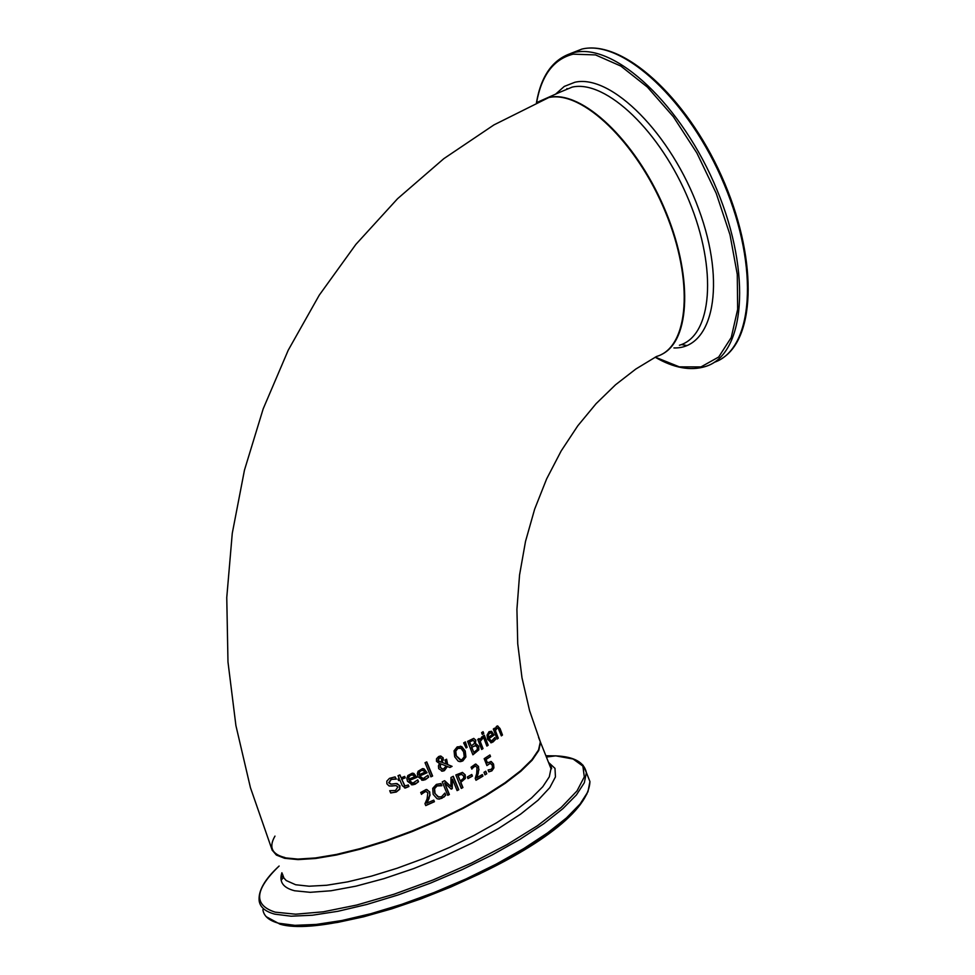 <?xml version="1.0" encoding="UTF-8"?>
<svg xmlns="http://www.w3.org/2000/svg" width="975" height="975" viewBox="0 0 975 975"><rect width="100%" height="100%" fill="white"/><g stroke="black" fill="none" stroke-linecap="round" stroke-linejoin="round"><path stroke-width="1.46" d="M490.827 761.463L493.265 764.01L493.643 767.837L491.619 770.811L488.816 771.822M485.879 759.342L487.293 762.913L491.229 761.524L493.545 764.059L493.923 767.873L491.9 770.859L488.841 771.871L488.085 769.97L491.315 769.287L492.485 767.496L492.156 764.973L490.181 763.364L486.903 765.582L484.173 758.684L489.913 754.967L490.523 756.539L485.879 759.342L487.573 762.95M489.706 755.113L490.242 756.503M490.425 763.352L486.805 765.351M490.523 756.539L486.159 759.379M397.057 783.559L399.653 785.716L399.482 789.153L395.984 791.98L390.67 792.931M392.072 786.069L388.964 785.874L386.88 783.803L386.831 781.146L389.464 778.355L394.851 776.941L396.386 779.098L391.292 779.391L388.988 782.779L391.341 784.156L396.143 783.51L399.933 785.765L399.774 789.202L396.277 792.029L390.683 792.967L389.72 790.701L395.46 790.53L397.934 786.898L395.667 785.533L389.683 786.069M389.817 790.664L390.853 790.896M396.167 785.557L391.792 786.021M395.314 778.952L391.012 779.342L388.696 782.73L390.524 784.083M395.192 776.929L396.094 779.049M417.556 780.037L418.251 781.682L416.849 782.974L411.304 784.777M412.9 773.212L416.654 777.319L409.122 780.573L412.011 783.059M412.364 774.832L410.463 775.101L408.61 776.843L408.562 779.257L414.607 776.819L413.132 775.052L410.731 775.149L408.878 776.892L408.842 779.305M409.39 780.609L412.815 783.132L417.739 779.854L418.519 781.718L415.192 784.193L412.449 784.863L407.452 781.292L406.855 778.464L407.842 775.539L412.279 773.187L413.863 773.467L416.922 777.355L409.122 780.573M408.927 786.496L405.344 788.019L402.273 785.679L399.872 780.049L398.58 780.573L397.971 779.147L399.263 778.623L398.007 775.698L399.921 774.918L401.176 777.843L404.649 776.405L405.259 777.818L401.785 779.269L404.954 785.984L408.281 784.948L408.927 786.496L404.588 787.958M399.872 780.049L398.519 780.439M399.701 775.015L401.176 777.843M408.074 785.082L408.647 786.447M401.785 779.269L404.674 785.935M405.259 777.818L401.505 779.22M404.442 776.49L404.978 777.782M427.72 775.454L428.403 777.087L427.062 778.391L421.724 780.232M423.138 768.641L426.806 772.724L419.555 776.027L422.382 778.513M422.638 770.262L420.81 770.543L419.031 772.297L419.006 774.723L424.832 772.249L423.382 770.482L421.078 770.591L419.299 772.346L419.287 774.759M419.835 776.063L423.174 778.574L427.891 775.271L428.671 777.136L425.478 779.622L422.845 780.305L417.958 776.758L417.373 773.589L418.092 771.286L422.541 768.617L424.088 768.885L427.074 772.773L419.555 776.027M447.403 766.435L444.405 770.64L442.516 771.176L438.689 768.653L438.445 765.789L439.493 763.523L436.495 761.378L436.508 758.769L438.677 756.527L440.334 756.039L443.089 757.697L443.345 759.793L441.98 762.316L446.355 764.059L444.929 760.073L446.599 759.22L447.708 764.595L452.083 766.362L449.926 767.483L447.135 766.399L444.137 770.591L441.541 771.115M452.083 766.362L449.731 767.398M447.708 764.595L451.815 766.326M446.392 759.318L447.44 764.546M446.355 764.059L441.98 762.316M440.883 756.052L442.833 757.66L443.077 759.744L441.724 762.267M440.602 763.754L440.334 767.325L443.052 769.275L446.331 766.021L440.334 763.717L440.066 767.288L442.394 769.226M439.03 761.499L440.895 762.072L441.748 760.329L441.468 758.721L439.737 757.514L438.177 760.439L440.468 762.011M439.969 757.514L438.811 757.66L437.921 760.402L438.762 761.463M426.55 761.987L432.352 775.99L430.84 776.697M430.901 776.843L425.027 762.694L426.758 761.889L432.62 776.027L430.901 776.843M478.822 749.872L472.899 754.808L467.586 741.366L473.692 738.404L475.788 740.183L475.41 744.059L478.749 746.143L478.822 749.872L472.826 754.638M476.324 743.986L478.481 746.107L478.542 749.836M473.801 738.404L475.52 740.147L475.117 743.962M475.581 745.607L471.559 747.386L473.789 752.395L477.263 749.592L477.275 747.155L475.3 745.57L471.559 747.386M471.827 747.435L473.789 752.395M473.265 740.305L469.414 741.963L471.23 745.936L474.435 743.462L474.374 741.366L472.717 740.269L469.414 741.963M469.682 741.999L471.23 745.936M460.346 746.168L464.965 750.933L465.636 756.905L462.564 760.878L459.408 761.597M459.798 747.959L457.567 748.386L455.459 751.237L456.105 755.857L459.993 759.781M462.223 759.367L464.234 756.697L463.612 751.896L461.029 748.361L457.836 748.422L455.727 751.274L456.373 755.893L460.785 759.818L462.223 759.367M461.76 746.57L465.233 750.982L465.904 756.953L462.832 760.914L460.553 761.646L458.226 761.207L454.679 756.795L454.045 750.811L457.202 746.874L461.492 746.533M488.183 745.229L486.891 746.082L483.015 736.04L484.319 735.187L488.183 745.229L486.83 745.912M484.1 735.333L487.902 745.193M465.16 742.024L466.854 747.289L466.001 747.776M466.074 747.922L463.661 742.889L465.38 741.902L467.122 747.325L466.074 747.922M495.519 739.403L491.558 742.755L487.634 739.367L487.049 735.113L489.048 731.664L491.595 731.311L494.045 735.101L488.962 738.623L491.644 741.012L494.812 737.575L495.519 739.403L493.082 741.951L490.705 742.731M491.595 731.311L493.752 735.065L488.682 738.587L491.047 740.988M494.666 737.88L495.227 739.367M491.193 732.92L489.499 733.102L488.036 734.87L488.183 737.295L492.375 734.65L491.193 732.92M490.535 732.725L488.036 734.87M488.317 734.906L488.463 737.332M481.76 736.868L482.393 738.489L479.968 741.427L482.747 748.556L481.613 749.275M478.896 738.672L479.688 740.037L481.991 736.771L482.32 738.538M482.601 738.575L480.236 741.463L483.015 748.593L481.674 749.446L477.75 739.379L479.103 738.538L479.688 740.037M502.478 735.028L501.345 735.893L498.164 728.13L496.811 728.179L495.458 730.714L498.274 738.197L497.092 739.062L493.313 729.044L494.508 728.191L494.922 729.3L496.519 726.363L497.445 725.936L500.053 728.544L502.478 735.028L501.272 735.686M497.689 725.924L499.761 728.508L502.174 734.992M494.922 729.3L494.288 728.349M497.518 727.862L495.166 730.677L497.981 738.16L497.018 738.867M482.881 731.835L483.49 733.419L482.223 734.248M482.284 734.419L481.613 732.664L483.088 731.701L483.771 733.456L482.284 734.419M444.308 796.843L439.298 799.11L436.995 798.683L433.132 794.284L432.729 788.348L436.386 784.4L440.98 783.547L441.87 785.716L436.995 785.935L434.57 788.751L435.033 793.394L437.97 796.88L441.468 796.831L444.88 793.089L445.758 795.222L441.809 798.342L438.043 799.013M440.724 783.547L441.517 785.716M440.322 785.436L436.739 785.899L434.302 788.702L434.765 793.358L438.847 797.184M445.758 795.222L444.039 796.807M444.71 793.26L445.49 795.186M433.582 800.231L434.168 801.645L425.697 805.46M426.843 789.531L429.451 791.834L429.841 794.869L426.623 803.193L433.79 800.134L434.436 801.694L425.758 805.606L424.966 803.693L427.062 798.915L427.854 792.846L425.746 791.383L421.395 794.198M426.087 791.395L422.394 792.967M422.675 793.016L421.456 794.345M421.59 794.369L420.688 792.492L426.185 789.494L429.719 791.883L429.841 794.869M430.109 794.918L428.915 798.025M429.195 798.074L426.904 803.242M462.296 772.395L464.941 774.808L465.087 778.379L460.639 782.486L462.674 787.495L461.236 788.263M460.907 782.523L462.93 787.544L461.297 788.422L455.849 774.954L462.479 772.419L465.209 774.857L465.355 778.416L460.639 782.486M461.857 774.247L457.848 775.588L460.285 780.999L463.673 778.196L463.564 775.82L461.114 774.187L457.848 775.588M458.116 775.637L460.285 780.999M453.107 776.392L458.506 789.701L457.043 790.469M444.49 780.756L450.938 786.569L450.974 777.489L453.302 776.283L458.774 789.75L457.104 790.615L452.388 779.013L452.266 788.617L451.23 789.141L444.649 782.925L449.39 794.54L447.708 795.198M444.649 782.925L449.122 794.491M452.388 779.013L452.01 788.568L451.108 789.031M449.39 794.54L447.769 795.344L442.26 781.852L444.637 780.682L450.938 786.569M472.424 776.1L467.976 778.611L467.317 776.977L471.766 774.467L472.424 776.1L467.903 778.452M471.559 774.577L472.156 776.051M482.125 774.711L482.674 776.088L475.922 780.11M475.922 764.095L478.237 766.362L478.725 769.397L476.543 777.831L482.332 774.577L482.954 776.137L475.995 780.268L475.227 778.367L476.69 773.516L477.019 767.41L475.166 765.997L471.729 768.885M475.422 765.984L472.473 767.654M472.741 767.703L471.803 769.068M471.912 769.092L471.059 767.215L475.41 764.095L478.506 766.399L478.725 769.397M478.993 769.433L478.14 772.578M478.408 772.627L476.812 777.867M486.757 773.784L485.014 774.869L483.99 772.31L485.733 771.225L486.757 773.784L484.953 774.698M485.538 771.347L486.488 773.748M284.456 857.781L277.192 855.185L272.244 850.346L250.429 787.642L235.913 725.583L227.979 661.94L226.761 597.553L232.269 533.325L244.469 470.108L263.201 408.793L288.234 350.196L319.264 295.145L355.875 244.396L397.593 198.681L443.844 158.645L493.972 124.885L548.779 97.549C582.27 90.078 636.98 142.63 665.377 211.941C694.2 281.153 688.947 347.356 656.565 356.46L635.81 369.05L615.542 384.772L596.078 403.687L577.797 425.795L561.173 450.95L546.646 478.883L534.641 509.194L525.513 541.418L519.553 574.994L516.921 609.326L517.737 643.805L521.991 677.796L529.583 710.665L540.333 741.853L538.553 749.921L531.948 759.647L520.638 770.737L504.989 782.767L485.513 795.295L462.93 807.848L438.092 819.914L411.974 831.017L385.625 840.718L360.08 848.628L336.338 854.453L315.339 857.963L297.838 859.085L284.456 857.781M537.578 102.18L547.231 97.89M284.944 857.525C271.891 854.332 268.576 847.19 274.974 836.111M661.208 354.607C690.885 341.189 693.164 274.267 663.878 207.102C634.957 139.815 581.941 90.127 549.23 97.342L538.054 101.961M560.796 91.845L572.215 87.092C606.011 79.463 660.831 131.698 689.057 200.801C717.722 269.795 712.079 335.985 679.417 345.247M567.011 88.542L566.621 89.237M570.558 53.491L581.904 49.079C622.781 39.049 689.496 100.9 724.291 184.616C759.574 268.198 753.248 349.282 714.236 362.322M655.163 357.216C673.652 367.941 690.324 371.061 705.144 366.6C744.937 355.095 752.164 274.292 716.991 189.93C682.329 105.446 615.079 42.473 574.056 52.552L572.971 52.796C553.386 58.5 541.198 75.136 536.445 102.692M536.579 102.631C541.515 75.221 553.715 59.061 573.166 54.161L595.53 54.917L620.831 66.068L647.4 87.104L673.372 116.744L696.881 153.014L716.211 193.318L729.995 234.756L737.271 274.353L737.648 309.38L731.25 337.496L718.685 357.021L700.964 366.917L679.343 366.868L655.273 357.155M673.932 347.941C713.261 349.123 726.607 284.225 698.722 209.162C671.422 134.026 611.325 73.747 574.872 82.253L564.281 86.422L555.555 94.185M686.924 345.564L681.44 344.541M272.086 850.005L276.364 855.063L284.663 858.305L298.058 859.609L315.559 858.5L336.558 854.99L360.299 849.164L385.844 841.254L412.193 831.565L438.311 820.45L463.137 808.385L485.733 795.832L505.196 783.303L520.857 771.262L532.155 760.183L538.773 750.445L540.54 742.377L538.553 737.38M548.937 763.437L550.997 768.592L549.303 776.831L542.77 786.74L531.558 797.977L515.994 810.152L496.592 822.79L474.082 835.417L449.304 847.519L423.247 858.634L396.923 868.311L371.402 876.147L347.661 881.863L326.637 885.263L309.112 886.214L295.669 884.752L286.236 880.547L283.896 877.975L282.397 873.856M280.824 924.007L295.596 926.031L314.718 925.507L337.618 922.411L363.565 916.817L391.718 908.858L421.115 898.828L450.718 887.055L479.505 873.941L506.464 859.95L530.705 845.593L551.436 831.334L567.998 817.672L579.942 805.033L586.974 793.808M587.364 775.052L589.936 781.548L587.937 791.773L580.064 804.034L566.463 817.928L547.523 832.93L523.867 848.506L496.36 864.045L466.062 878.914L434.168 892.503L401.968 904.264L370.768 913.733L341.811 920.534L316.205 924.434L294.925 925.336L278.679 923.24C269.076 920.656 263.811 916.147 262.884 909.724M280.934 877.817L282.896 875.952M549.742 765.436L550.778 765.412M545.866 755.747L555.738 755.857L573.117 759.013L582.892 766.094L584.305 776.88L577.029 790.896L561.198 807.471L537.469 825.715L507.037 844.606L471.571 863.046L433.168 879.925L394.107 894.197L356.753 905.032L323.298 911.808L295.644 914.197L275.255 912.161C253.195 905.178 254.487 889.797 279.13 866.019C264.834 879.121 258.18 890.711 259.155 900.803C260.057 907.177 265.31 911.637 274.889 914.172L291.111 916.195L312.39 915.233L337.972 911.284L366.929 904.434L398.141 894.94L430.353 883.167L462.272 869.578L492.594 854.722L520.126 839.219L543.818 823.692L562.794 808.738L576.432 794.918L584.342 782.718L586.377 772.566L582.965 765.131M549.583 756.637L546.256 756.71M281.921 872.735C278.862 881.802 283.091 887.811 294.596 890.76L310.208 892.32L330.939 890.772L355.912 886.165L383.931 878.646L413.68 868.591L443.662 856.464L472.412 842.875L498.518 828.506L520.735 814.052L538.066 800.219L549.778 787.642L555.457 776.88L554.982 768.361L548.535 762.426M560.991 91.748L538.029 101.973M572.971 52.796L581.929 49.067C622.428 39.305 685.876 96.269 721.488 175.963C757.404 255.584 756.6 337.484 721.78 358.593M548.925 763.388C551.631 767.654 552.325 769.385 550.997 768.592L538.578 737.441M546.39 757.039L555.738 755.857C573.922 756.612 584.122 762.182 586.377 772.566L589.936 781.548C587.34 846.007 341.823 942.679 280.044 924.203L266.248 916.707M281.141 880.23L283.53 877.366M550.327 766.911L551.289 766.984"/></g></svg>
